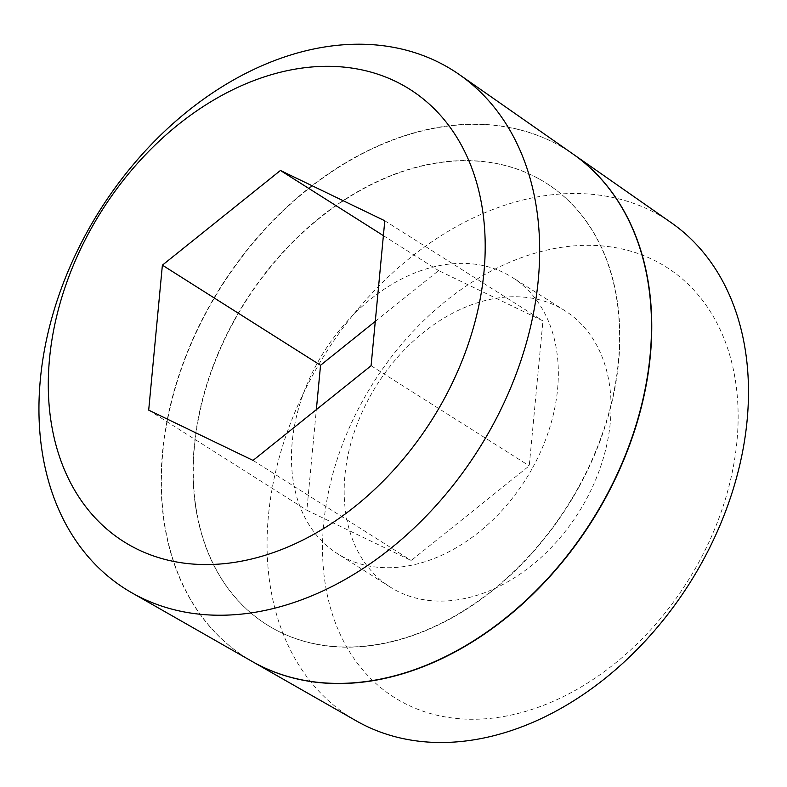 <?xml version="1.0" encoding="UTF-8"?>
<svg xmlns="http://www.w3.org/2000/svg" width="787" height="787" viewBox="0 0 787 787"><rect width="100%" height="100%" fill="white"/><g stroke="black" fill="none" stroke-linecap="round" stroke-linejoin="round"><path stroke-width="0.59" stroke-dasharray="3.94 2.95" d="M671.459 222.849A294.859 215.284 -57.7 0 0 313.226 374.268A294.859 215.284 -57.7 0 0 356.236 720.853M252.086 661.424A300.339 219.288 122.3 0 1 208.417 308.474A300.339 219.288 122.3 0 1 573.172 154.154M698.295 563.217A254.555 185.86 -57.7 0 0 652.767 259.592A254.555 185.86 -57.7 0 0 362.374 401.36A254.555 185.86 -57.7 0 0 407.902 704.985A254.555 185.86 -57.7 0 0 698.295 563.217M573.044 154.065A300.349 219.298 -57.7 0 0 208.142 308.297A300.349 219.298 -57.7 0 0 251.958 661.346M578.957 487.015A261.264 190.759 -57.7 0 0 546.306 183.204A261.264 190.759 -57.7 0 0 234.192 320.889A261.264 190.759 -57.7 0 0 266.842 624.711A261.264 190.759 -57.7 0 0 578.957 487.015M233.936 320.722A261.264 190.759 122.3 0 1 546.04 183.037A261.264 190.759 122.3 0 1 578.691 486.848A261.264 190.759 122.3 0 1 266.586 624.544A261.264 190.759 122.3 0 1 233.936 320.722M369.762 396.953A163.47 119.358 122.3 0 1 565.046 310.796A163.47 119.358 122.3 0 1 585.469 500.896A163.47 119.358 122.3 0 1 390.185 587.043A163.47 119.358 122.3 0 1 369.762 396.953M532.75 467.527A163.47 119.358 -57.7 0 0 512.327 277.427A163.47 119.358 -57.7 0 0 317.043 363.584A163.47 119.358 -57.7 0 0 337.466 553.674A163.47 119.358 -57.7 0 0 532.75 467.527M375.281 321.371L438.595 270.59L542.941 320.87L529.248 465.835L411.198 560.521L306.851 510.232L316.354 409.624M148.694 410.125L306.851 510.232M383.387 235.638L438.595 270.59M384.794 220.763L542.941 320.87M371.09 365.729L529.248 465.835M253.04 460.405L411.198 560.521M565.046 310.796L512.327 277.427M390.185 587.043L337.466 553.674"/><path stroke-width="1.18" d="M491.659 427.233A306.684 223.921 -57.7 0 0 459.549 74.735A306.684 223.921 -57.7 0 0 86.954 232.224A306.684 223.921 -57.7 0 0 131.695 592.719A306.684 223.921 -57.7 0 0 491.659 427.233M443.307 400.524A267.6 195.383 -57.7 0 0 395.448 81.327A267.6 195.383 -57.7 0 0 90.18 230.365A267.6 195.383 -57.7 0 0 138.04 549.552A267.6 195.383 -57.7 0 0 443.307 400.524M252.224 661.503L356.236 720.853A294.859 215.284 -57.7 0 0 702.319 561.751A294.859 215.284 -57.7 0 0 671.459 222.849L573.3 154.242A300.339 219.288 122.3 0 1 604.741 499.44A300.339 219.288 122.3 0 1 252.224 661.503A300.339 219.288 122.3 0 1 252.086 661.424M131.695 592.719L251.958 661.346A300.349 219.298 -57.7 0 0 604.485 499.283A300.349 219.298 -57.7 0 0 573.044 154.065L459.549 74.735M316.354 409.624L320.545 365.266L375.281 321.371M162.388 265.16L280.438 170.474L384.794 220.763L371.09 365.729L253.04 460.405L148.694 410.125L162.388 265.16L320.545 365.266M280.438 170.474L383.387 235.638"/></g></svg>
